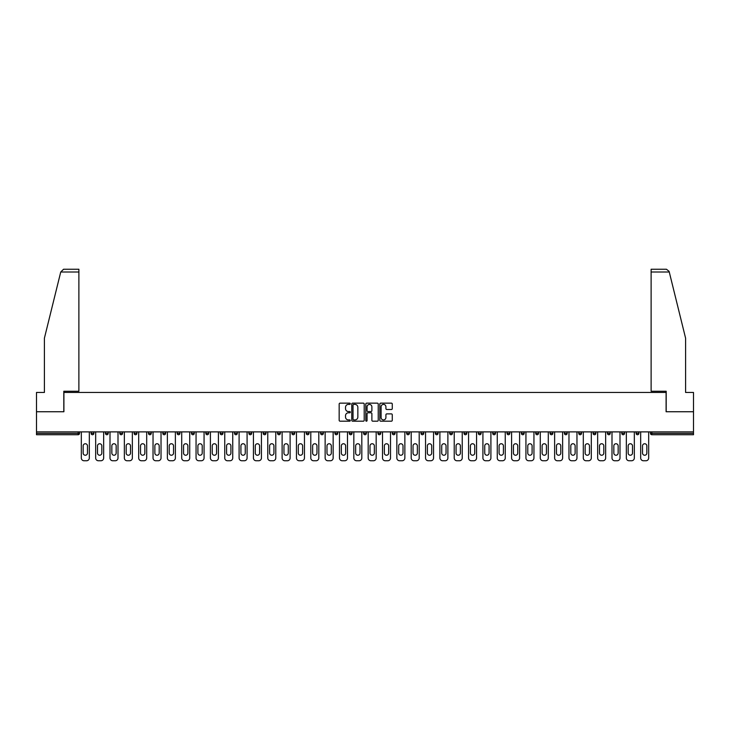 <?xml version="1.0" encoding="UTF-8"?>
<svg xmlns="http://www.w3.org/2000/svg" width="730" height="730" viewBox="0 0 730 730"><rect width="100%" height="100%" fill="white"/><g stroke="black" fill="none" stroke-linecap="round" stroke-linejoin="round"><path stroke-width="1.09" d="M350.291 403.772A0.63 0.63 0 0 0 349.661 403.142L340.07 403.142A0.903 0.903 0 0 0 339.167 404.046L339.167 420.288A0.903 0.903 0 0 0 340.07 421.192L349.661 421.192A0.63 0.63 0 0 0 350.291 420.562A0.63 0.63 0 0 0 349.661 419.923L348.42 419.923A2.884 2.884 0 0 1 345.527 417.04L345.527 415.68A2.884 2.884 0 0 1 348.42 412.797L349.661 412.797A0.63 0.63 0 0 0 350.291 412.167A0.63 0.63 0 0 0 349.661 411.537L348.42 411.537A2.884 2.884 0 0 1 345.527 408.645L345.527 407.294A2.884 2.884 0 0 1 348.42 404.402L349.661 404.402A0.63 0.63 0 0 0 350.291 403.772M391.371 409.503A0.903 0.903 0 0 0 392.275 408.599L392.275 404.046A0.903 0.903 0 0 0 391.371 403.142L380.722 403.142A0.903 0.903 0 0 0 379.819 404.046L379.819 420.288A0.903 0.903 0 0 0 380.722 421.192L391.371 421.192A0.903 0.903 0 0 0 392.275 420.288L392.275 414.786A0.903 0.903 0 0 0 391.371 413.883L386.818 413.883A0.903 0.903 0 0 0 385.915 414.786L385.915 417.514A2.418 2.418 0 0 1 383.496 419.923A2.418 2.418 0 0 1 381.087 417.514L381.087 406.82A2.418 2.418 0 0 1 383.496 404.402A2.418 2.418 0 0 1 385.915 406.82L385.915 408.599A0.903 0.903 0 0 0 386.818 409.503L391.371 409.503M60.736 272.007L63.574 269.242L78.886 269.242L78.886 272.007L60.736 272.007L44.402 338.2L44.402 392.448L36.5 392.448L36.5 411.747L63.902 411.747L63.902 392.448L666.098 392.448L666.098 411.747L693.5 411.747L693.5 431.886L36.5 431.886L36.5 433.355L78.147 433.355L78.147 431.886M36.5 411.747L36.5 431.886M364.206 404.046A0.903 0.903 0 0 0 363.312 403.142L352.663 403.142A0.903 0.903 0 0 0 351.76 404.046L351.76 420.288A0.903 0.903 0 0 0 352.663 421.192L363.312 421.192A0.903 0.903 0 0 0 364.206 420.288L364.206 404.046M366.688 403.142L377.337 403.142A0.903 0.903 0 0 1 378.24 404.046L378.24 420.288A0.903 0.903 0 0 1 377.337 421.192L372.784 421.192A0.903 0.903 0 0 1 371.88 420.288L371.88 413.7A0.903 0.903 0 0 0 370.977 412.797L367.957 412.797A0.903 0.903 0 0 0 367.053 413.7L367.053 420.562A0.63 0.63 0 0 1 366.423 421.192A0.63 0.63 0 0 1 365.794 420.562L365.794 404.046A0.903 0.903 0 0 1 366.688 403.142M79.524 431.886L79.524 433.355A1.378 1.378 0 0 1 78.147 434.733L36.5 434.733L36.5 433.355M693.5 431.886L693.5 434.733L651.853 434.733A1.378 1.378 0 0 1 650.476 433.355L650.476 431.886M93.869 431.886L93.869 433.355L91.113 433.355A1.378 1.378 0 0 0 92.491 434.733A1.378 1.378 0 0 1 91.113 433.355L91.113 431.886M78.147 434.733A1.378 1.378 0 0 0 79.524 433.355A1.378 1.378 0 0 1 78.147 434.733L78.147 433.355L79.524 433.355M105.458 431.886L105.458 433.355L105.458 431.886M108.213 431.886L108.213 433.355L108.213 431.886M122.558 431.886L122.558 433.355L119.793 433.355A1.378 1.378 0 0 0 121.18 434.733A1.378 1.378 0 0 1 119.793 433.355L119.793 431.886M134.137 431.886L134.137 433.355L134.137 431.886M136.902 431.886L136.902 433.355A1.378 1.378 0 0 1 135.515 434.733A1.378 1.378 0 0 1 134.137 433.355A1.378 1.378 0 0 0 135.515 434.733A1.378 1.378 0 0 0 136.902 433.355A1.378 1.378 0 0 1 135.515 434.733A1.378 1.378 0 0 1 134.137 433.355L136.902 433.355M148.482 433.355A1.378 1.378 0 0 0 149.86 434.733A1.378 1.378 0 0 0 151.238 433.355A1.378 1.378 0 0 1 149.86 434.733A1.378 1.378 0 0 0 151.238 433.355L151.238 431.886L151.238 433.355L148.482 433.355A1.378 1.378 0 0 0 149.86 434.733A1.378 1.378 0 0 1 148.482 433.355L148.482 431.886M165.582 431.886L165.582 433.355A1.378 1.378 0 0 1 164.204 434.733A1.378 1.378 0 0 1 162.826 433.355L162.826 431.886M178.549 434.733A1.378 1.378 0 0 0 179.927 433.355L179.927 431.886L179.927 433.355A1.378 1.378 0 0 1 178.549 434.733A1.378 1.378 0 0 1 177.171 433.355L177.171 431.886M194.271 431.886L194.271 433.355A1.378 1.378 0 0 1 192.893 434.733A1.378 1.378 0 0 1 191.506 433.355L191.506 431.886M208.607 431.886L208.607 433.355A1.378 1.378 0 0 1 207.229 434.733A1.378 1.378 0 0 1 205.851 433.355L205.851 431.886M221.573 434.733A1.378 1.378 0 0 0 222.951 433.355L222.951 431.886L222.951 433.355A1.378 1.378 0 0 1 221.573 434.733A1.378 1.378 0 0 1 220.195 433.355L220.195 431.886M234.54 431.886L234.54 433.355L234.54 431.886M237.296 431.886L237.296 433.355A1.378 1.378 0 0 1 235.918 434.733A1.378 1.378 0 0 1 234.54 433.355L237.296 433.355A1.378 1.378 0 0 1 235.918 434.733M251.64 431.886L251.64 433.355A1.378 1.378 0 0 1 250.262 434.733A1.378 1.378 0 0 1 248.884 433.355L248.884 431.886M265.985 431.886L265.985 433.355L263.22 433.355A1.378 1.378 0 0 0 264.598 434.733A1.378 1.378 0 0 1 263.22 433.355L263.22 431.886M280.32 431.886L280.32 433.355A1.378 1.378 0 0 1 278.942 434.733A1.378 1.378 0 0 1 277.564 433.355L277.564 431.886M294.665 431.886L294.665 433.355A1.378 1.378 0 0 1 293.287 434.733A1.378 1.378 0 0 1 291.909 433.355L291.909 431.886M309.009 431.886L309.009 433.355A1.378 1.378 0 0 1 307.631 434.733A1.378 1.378 0 0 1 306.253 433.355L306.253 431.886M321.976 434.733A1.378 1.378 0 0 0 323.353 433.355L323.353 431.886L323.353 433.355A1.378 1.378 0 0 1 321.976 434.733A1.378 1.378 0 0 1 320.598 433.355L320.598 431.886M337.698 431.886L337.698 433.355A1.378 1.378 0 0 1 336.311 434.733A1.378 1.378 0 0 1 334.933 433.355L334.933 431.886M352.033 431.886L352.033 433.355A1.378 1.378 0 0 1 350.655 434.733A1.378 1.378 0 0 1 349.278 433.355L349.278 431.886M363.622 431.886L363.622 433.355L363.622 431.886M366.378 431.886L366.378 433.355A1.378 1.378 0 0 1 365 434.733A1.378 1.378 0 0 1 363.622 433.355L366.378 433.355A1.378 1.378 0 0 1 365 434.733M377.967 431.886L377.967 433.355L377.967 431.886M380.722 431.886L380.722 433.355A1.378 1.378 0 0 1 379.345 434.733A1.378 1.378 0 0 1 377.967 433.355L380.722 433.355A1.378 1.378 0 0 1 379.345 434.733M392.302 431.886L392.302 433.355L392.302 431.886M395.067 431.886L395.067 433.355L395.067 431.886M406.647 431.886L406.647 433.355L406.647 431.886M409.402 431.886L409.402 433.355L409.402 431.886M423.747 431.886L423.747 433.355A1.378 1.378 0 0 1 422.369 434.733A1.378 1.378 0 0 1 420.991 433.355L420.991 431.886M438.091 431.886L438.091 433.355L435.335 433.355A1.378 1.378 0 0 0 436.713 434.733A1.378 1.378 0 0 1 435.335 433.355L435.335 431.886M452.436 431.886L452.436 433.355A1.378 1.378 0 0 1 451.058 434.733A1.378 1.378 0 0 1 449.68 433.355L449.68 431.886M464.015 431.886L464.015 433.355L464.015 431.886M466.78 431.886L466.78 433.355L466.78 431.886M481.116 431.886L481.116 433.355A1.378 1.378 0 0 1 479.738 434.733A1.378 1.378 0 0 1 478.36 433.355L478.36 431.886M495.46 431.886L495.46 433.355L492.704 433.355A1.378 1.378 0 0 0 494.082 434.733A1.378 1.378 0 0 1 492.704 433.355L492.704 431.886M509.805 431.886L509.805 433.355A1.378 1.378 0 0 1 508.427 434.733A1.378 1.378 0 0 1 507.049 433.355L507.049 431.886M524.149 431.886L524.149 433.355L521.393 433.355A1.378 1.378 0 0 0 522.771 434.733A1.378 1.378 0 0 1 521.393 433.355L521.393 431.886M538.494 431.886L538.494 433.355A1.378 1.378 0 0 1 537.107 434.733A1.378 1.378 0 0 1 535.729 433.355L535.729 431.886M552.829 431.886L552.829 433.355L550.073 433.355A1.378 1.378 0 0 0 551.451 434.733A1.378 1.378 0 0 1 550.073 433.355L550.073 431.886M567.173 431.886L567.173 433.355A1.378 1.378 0 0 1 565.796 434.733A1.378 1.378 0 0 1 564.418 433.355L564.418 431.886M581.518 431.886L581.518 433.355L578.762 433.355A1.378 1.378 0 0 0 580.14 434.733A1.378 1.378 0 0 1 578.762 433.355L578.762 431.886M595.862 431.886L595.862 433.355L593.098 433.355A1.378 1.378 0 0 0 594.485 434.733A1.378 1.378 0 0 1 593.098 433.355L593.098 431.886M610.207 431.886L610.207 433.355L607.442 433.355A1.378 1.378 0 0 0 608.82 434.733A1.378 1.378 0 0 1 607.442 433.355L607.442 431.886M624.542 431.886L624.542 433.355A1.378 1.378 0 0 1 623.164 434.733A1.378 1.378 0 0 1 621.787 433.355L621.787 431.886M638.887 431.886L638.887 433.355A1.378 1.378 0 0 1 637.509 434.733A1.378 1.378 0 0 1 636.131 433.355L636.131 431.886M92.491 434.733A1.378 1.378 0 0 0 93.869 433.355A1.378 1.378 0 0 1 92.491 434.733A1.378 1.378 0 0 1 91.113 433.355M106.835 434.733A1.378 1.378 0 0 1 105.458 433.355A1.378 1.378 0 0 0 106.835 434.733A1.378 1.378 0 0 0 108.213 433.355A1.378 1.378 0 0 1 106.835 434.733A1.378 1.378 0 0 1 105.458 433.355L108.213 433.355A1.378 1.378 0 0 1 106.835 434.733M122.558 433.355A1.378 1.378 0 0 1 121.18 434.733A1.378 1.378 0 0 0 122.558 433.355A1.378 1.378 0 0 1 121.18 434.733A1.378 1.378 0 0 1 119.793 433.355M264.598 434.733A1.378 1.378 0 0 0 265.985 433.355A1.378 1.378 0 0 1 264.598 434.733A1.378 1.378 0 0 1 263.22 433.355M393.689 434.733A1.378 1.378 0 0 1 392.302 433.355A1.378 1.378 0 0 0 393.689 434.733A1.378 1.378 0 0 0 395.067 433.355A1.378 1.378 0 0 1 393.689 434.733A1.378 1.378 0 0 1 392.302 433.355L395.067 433.355M408.024 434.733A1.378 1.378 0 0 1 406.647 433.355A1.378 1.378 0 0 0 408.024 434.733A1.378 1.378 0 0 0 409.402 433.355A1.378 1.378 0 0 1 408.024 434.733A1.378 1.378 0 0 1 406.647 433.355L409.402 433.355A1.378 1.378 0 0 1 408.024 434.733M438.091 433.355A1.378 1.378 0 0 1 436.713 434.733A1.378 1.378 0 0 0 438.091 433.355A1.378 1.378 0 0 1 436.713 434.733A1.378 1.378 0 0 1 435.335 433.355M465.402 434.733A1.378 1.378 0 0 1 464.015 433.355A1.378 1.378 0 0 0 465.402 434.733A1.378 1.378 0 0 0 466.78 433.355A1.378 1.378 0 0 1 465.402 434.733A1.378 1.378 0 0 1 464.015 433.355L466.78 433.355M494.082 434.733A1.378 1.378 0 0 0 495.46 433.355A1.378 1.378 0 0 1 494.082 434.733A1.378 1.378 0 0 1 492.704 433.355M524.149 433.355A1.378 1.378 0 0 1 522.771 434.733A1.378 1.378 0 0 0 524.149 433.355A1.378 1.378 0 0 1 522.771 434.733A1.378 1.378 0 0 1 521.393 433.355M551.451 434.733A1.378 1.378 0 0 0 552.829 433.355A1.378 1.378 0 0 1 551.451 434.733A1.378 1.378 0 0 1 550.073 433.355M565.796 434.733A1.378 1.378 0 0 0 567.173 433.355A1.378 1.378 0 0 1 565.796 434.733M580.14 434.733A1.378 1.378 0 0 0 581.518 433.355A1.378 1.378 0 0 1 580.14 434.733A1.378 1.378 0 0 1 578.762 433.355M594.485 434.733A1.378 1.378 0 0 0 595.862 433.355A1.378 1.378 0 0 1 594.485 434.733A1.378 1.378 0 0 1 593.098 433.355M608.82 434.733A1.378 1.378 0 0 0 610.207 433.355A1.378 1.378 0 0 1 608.82 434.733A1.378 1.378 0 0 1 607.442 433.355M353.649 404.402A0.63 0.63 0 0 0 353.019 405.031L353.019 419.294A0.63 0.63 0 0 0 353.649 419.923L354.962 419.923A2.884 2.884 0 0 0 357.846 417.04L357.846 407.294A2.884 2.884 0 0 0 354.962 404.402L353.649 404.402M371.88 406.865A2.418 2.418 0 0 0 369.471 404.447A2.418 2.418 0 0 0 367.053 406.865L367.053 410.634A0.903 0.903 0 0 0 367.957 411.537L370.977 411.537A0.903 0.903 0 0 0 371.88 410.634L371.88 406.865M89.316 431.886L89.316 457.993A2.756 2.756 0 0 1 86.56 460.758L84.078 460.758A2.756 2.756 0 0 1 81.322 457.993L81.322 431.886M83.156 445.902A2.163 2.163 0 0 1 85.319 443.749A2.163 2.163 0 0 1 87.481 445.902L87.481 453.075A2.163 2.163 0 0 1 85.319 455.237A2.163 2.163 0 0 1 83.156 453.075L83.156 445.902M103.66 431.886L103.66 457.993A2.756 2.756 0 0 1 100.904 460.758L98.422 460.758A2.756 2.756 0 0 1 95.666 457.993L95.666 431.886M97.501 445.902A2.163 2.163 0 0 1 99.663 443.749A2.163 2.163 0 0 1 101.826 445.902L101.826 453.075A2.163 2.163 0 0 1 99.663 455.237A2.163 2.163 0 0 1 97.501 453.075L97.501 445.902M118.004 431.886L118.004 457.993A2.756 2.756 0 0 1 115.249 460.758L112.767 460.758A2.756 2.756 0 0 1 110.002 457.993L110.002 431.886M111.845 445.902A2.163 2.163 0 0 1 114.008 443.749A2.163 2.163 0 0 1 116.161 445.902L116.161 453.075A2.163 2.163 0 0 1 114.008 455.237A2.163 2.163 0 0 1 111.845 453.075L111.845 445.902M132.349 431.886L132.349 457.993A2.756 2.756 0 0 1 129.593 460.758L127.102 460.758A2.756 2.756 0 0 1 124.346 457.993L124.346 431.886M126.19 445.902A2.163 2.163 0 0 1 128.343 443.749A2.163 2.163 0 0 1 130.506 445.902L130.506 453.075A2.163 2.163 0 0 1 128.343 455.237A2.163 2.163 0 0 1 126.19 453.075L126.19 445.902M146.694 431.886L146.694 457.993A2.756 2.756 0 0 1 143.929 460.758L141.447 460.758A2.756 2.756 0 0 1 138.691 457.993L138.691 431.886M140.534 445.902A2.163 2.163 0 0 1 142.688 443.749A2.163 2.163 0 0 1 144.85 445.902L144.85 453.075A2.163 2.163 0 0 1 142.688 455.237A2.163 2.163 0 0 1 140.534 453.075L140.534 445.902M161.029 431.886L161.029 457.993A2.756 2.756 0 0 1 158.273 460.758L155.791 460.758A2.756 2.756 0 0 1 153.035 457.993L153.035 431.886M154.869 445.902A2.163 2.163 0 0 1 157.032 443.749A2.163 2.163 0 0 1 159.195 445.902L159.195 453.075A2.163 2.163 0 0 1 157.032 455.237A2.163 2.163 0 0 1 154.869 453.075L154.869 445.902M78.886 269.242L67.853 269.242L78.886 269.242M63.802 411.747L63.802 391.253L78.886 391.253L78.886 272.007M693.5 411.747L693.5 392.448L685.598 392.448L685.598 338.2L669.1 271.341L666.426 269.242L651.114 269.242L651.114 391.253L666.198 391.253L666.198 411.747M175.373 431.886L175.373 457.993A2.756 2.756 0 0 1 172.618 460.758L170.136 460.758A2.756 2.756 0 0 1 167.38 457.993L167.38 431.886M169.214 445.902A2.163 2.163 0 0 1 171.377 443.749A2.163 2.163 0 0 1 173.539 445.902L173.539 453.075A2.163 2.163 0 0 1 171.377 455.237A2.163 2.163 0 0 1 169.214 453.075L169.214 445.902M189.718 431.886L189.718 457.993A2.756 2.756 0 0 1 186.962 460.758L184.48 460.758A2.756 2.756 0 0 1 181.715 457.993L181.715 431.886M183.558 445.902A2.163 2.163 0 0 1 185.721 443.749A2.163 2.163 0 0 1 187.875 445.902L187.875 453.075A2.163 2.163 0 0 1 185.721 455.237A2.163 2.163 0 0 1 183.558 453.075L183.558 445.902M204.062 431.886L204.062 457.993A2.756 2.756 0 0 1 201.297 460.758L198.815 460.758A2.756 2.756 0 0 1 196.06 457.993L196.06 431.886M197.903 445.902A2.163 2.163 0 0 1 200.056 443.749A2.163 2.163 0 0 1 202.219 445.902L202.219 453.075A2.163 2.163 0 0 1 200.056 455.237A2.163 2.163 0 0 1 197.903 453.075L197.903 445.902M218.407 431.886L218.407 457.993A2.756 2.756 0 0 1 215.642 460.758L213.16 460.758A2.756 2.756 0 0 1 210.404 457.993L210.404 431.886M212.238 445.902A2.163 2.163 0 0 1 214.401 443.749A2.163 2.163 0 0 1 216.564 445.902L216.564 453.075A2.163 2.163 0 0 1 214.401 455.237A2.163 2.163 0 0 1 212.238 453.075L212.238 445.902M232.742 431.886L232.742 457.993A2.756 2.756 0 0 1 229.986 460.758L227.504 460.758A2.756 2.756 0 0 1 224.749 457.993L224.749 431.886M226.583 445.902A2.163 2.163 0 0 1 228.745 443.749A2.163 2.163 0 0 1 230.908 445.902L230.908 453.075A2.163 2.163 0 0 1 228.745 455.237A2.163 2.163 0 0 1 226.583 453.075L226.583 445.902M247.087 431.886L247.087 457.993A2.756 2.756 0 0 1 244.331 460.758L241.849 460.758A2.756 2.756 0 0 1 239.093 457.993L239.093 431.886M240.927 445.902A2.163 2.163 0 0 1 243.09 443.749A2.163 2.163 0 0 1 245.253 445.902L245.253 453.075A2.163 2.163 0 0 1 243.09 455.237A2.163 2.163 0 0 1 240.927 453.075L240.927 445.902M261.431 431.886L261.431 457.993A2.756 2.756 0 0 1 258.675 460.758L256.193 460.758A2.756 2.756 0 0 1 253.429 457.993L253.429 431.886M255.272 445.902A2.163 2.163 0 0 1 257.435 443.749A2.163 2.163 0 0 1 259.588 445.902L259.588 453.075A2.163 2.163 0 0 1 257.435 455.237A2.163 2.163 0 0 1 255.272 453.075L255.272 445.902M275.776 431.886L275.776 457.993A2.756 2.756 0 0 1 273.011 460.758L270.529 460.758A2.756 2.756 0 0 1 267.773 457.993L267.773 431.886M269.616 445.902A2.163 2.163 0 0 1 271.77 443.749A2.163 2.163 0 0 1 273.933 445.902L273.933 453.075A2.163 2.163 0 0 1 271.77 455.237A2.163 2.163 0 0 1 269.616 453.075L269.616 445.902M290.111 431.886L290.111 457.993A2.756 2.756 0 0 1 287.355 460.758L284.873 460.758A2.756 2.756 0 0 1 282.118 457.993L282.118 431.886M283.952 445.902A2.163 2.163 0 0 1 286.114 443.749A2.163 2.163 0 0 1 288.277 445.902L288.277 453.075A2.163 2.163 0 0 1 286.114 455.237A2.163 2.163 0 0 1 283.952 453.075L283.952 445.902M304.456 431.886L304.456 457.993A2.756 2.756 0 0 1 301.7 460.758L299.218 460.758A2.756 2.756 0 0 1 296.462 457.993L296.462 431.886M298.296 445.902A2.163 2.163 0 0 1 300.459 443.749A2.163 2.163 0 0 1 302.621 445.902L302.621 453.075A2.163 2.163 0 0 1 300.459 455.237A2.163 2.163 0 0 1 298.296 453.075L298.296 445.902M318.8 431.886L318.8 457.993A2.756 2.756 0 0 1 316.044 460.758L313.562 460.758A2.756 2.756 0 0 1 310.798 457.993L310.798 431.886M312.641 445.902A2.163 2.163 0 0 1 314.803 443.749A2.163 2.163 0 0 1 316.966 445.902L316.966 453.075A2.163 2.163 0 0 1 314.803 455.237A2.163 2.163 0 0 1 312.641 453.075L312.641 445.902M333.145 431.886L333.145 457.993A2.756 2.756 0 0 1 330.389 460.758L327.907 460.758A2.756 2.756 0 0 1 325.142 457.993L325.142 431.886M326.985 445.902A2.163 2.163 0 0 1 329.148 443.749A2.163 2.163 0 0 1 331.301 445.902L331.301 453.075A2.163 2.163 0 0 1 329.148 455.237A2.163 2.163 0 0 1 326.985 453.075L326.985 445.902M347.489 431.886L347.489 457.993A2.756 2.756 0 0 1 344.724 460.758L342.242 460.758A2.756 2.756 0 0 1 339.487 457.993L339.487 431.886M341.33 445.902A2.163 2.163 0 0 1 343.483 443.749A2.163 2.163 0 0 1 345.646 445.902L345.646 453.075A2.163 2.163 0 0 1 343.483 455.237A2.163 2.163 0 0 1 341.33 453.075L341.33 445.902M361.825 431.886L361.825 457.993A2.756 2.756 0 0 1 359.069 460.758L356.587 460.758A2.756 2.756 0 0 1 353.831 457.993L353.831 431.886M355.665 445.902A2.163 2.163 0 0 1 357.828 443.749A2.163 2.163 0 0 1 359.99 445.902L359.99 453.075A2.163 2.163 0 0 1 357.828 455.237A2.163 2.163 0 0 1 355.665 453.075L355.665 445.902M376.169 431.886L376.169 457.993A2.756 2.756 0 0 1 373.413 460.758L370.931 460.758A2.756 2.756 0 0 1 368.175 457.993L368.175 431.886M370.01 445.902A2.163 2.163 0 0 1 372.172 443.749A2.163 2.163 0 0 1 374.335 445.902L374.335 453.075A2.163 2.163 0 0 1 372.172 455.237A2.163 2.163 0 0 1 370.01 453.075L370.01 445.902M390.513 431.886L390.513 457.993A2.756 2.756 0 0 1 387.758 460.758L385.276 460.758A2.756 2.756 0 0 1 382.511 457.993L382.511 431.886M384.354 445.902A2.163 2.163 0 0 1 386.517 443.749A2.163 2.163 0 0 1 388.67 445.902L388.67 453.075A2.163 2.163 0 0 1 386.517 455.237A2.163 2.163 0 0 1 384.354 453.075L384.354 445.902M404.858 431.886L404.858 457.993A2.756 2.756 0 0 1 402.093 460.758L399.611 460.758A2.756 2.756 0 0 1 396.855 457.993L396.855 431.886M398.699 445.902A2.163 2.163 0 0 1 400.852 443.749A2.163 2.163 0 0 1 403.015 445.902L403.015 453.075A2.163 2.163 0 0 1 400.852 455.237A2.163 2.163 0 0 1 398.699 453.075L398.699 445.902M419.202 431.886L419.202 457.993A2.756 2.756 0 0 1 416.438 460.758L413.956 460.758A2.756 2.756 0 0 1 411.2 457.993L411.2 431.886M413.034 445.902A2.163 2.163 0 0 1 415.197 443.749A2.163 2.163 0 0 1 417.359 445.902L417.359 453.075A2.163 2.163 0 0 1 415.197 455.237A2.163 2.163 0 0 1 413.034 453.075L413.034 445.902M433.538 431.886L433.538 457.993A2.756 2.756 0 0 1 430.782 460.758L428.3 460.758A2.756 2.756 0 0 1 425.544 457.993L425.544 431.886M427.378 445.902A2.163 2.163 0 0 1 429.541 443.749A2.163 2.163 0 0 1 431.704 445.902L431.704 453.075A2.163 2.163 0 0 1 429.541 455.237A2.163 2.163 0 0 1 427.378 453.075L427.378 445.902M447.882 431.886L447.882 457.993A2.756 2.756 0 0 1 445.127 460.758L442.645 460.758A2.756 2.756 0 0 1 439.889 457.993L439.889 431.886M441.723 445.902A2.163 2.163 0 0 1 443.886 443.749A2.163 2.163 0 0 1 446.048 445.902L446.048 453.075A2.163 2.163 0 0 1 443.886 455.237A2.163 2.163 0 0 1 441.723 453.075L441.723 445.902M462.227 431.886L462.227 457.993A2.756 2.756 0 0 1 459.471 460.758L456.989 460.758A2.756 2.756 0 0 1 454.224 457.993L454.224 431.886M456.067 445.902A2.163 2.163 0 0 1 458.23 443.749A2.163 2.163 0 0 1 460.384 445.902L460.384 453.075A2.163 2.163 0 0 1 458.23 455.237A2.163 2.163 0 0 1 456.067 453.075L456.067 445.902M476.571 431.886L476.571 457.993A2.756 2.756 0 0 1 473.806 460.758L471.324 460.758A2.756 2.756 0 0 1 468.569 457.993L468.569 431.886M470.412 445.902A2.163 2.163 0 0 1 472.565 443.749A2.163 2.163 0 0 1 474.728 445.902L474.728 453.075A2.163 2.163 0 0 1 472.565 455.237A2.163 2.163 0 0 1 470.412 453.075L470.412 445.902M490.907 431.886L490.907 457.993A2.756 2.756 0 0 1 488.151 460.758L485.669 460.758A2.756 2.756 0 0 1 482.913 457.993L482.913 431.886M484.747 445.902A2.163 2.163 0 0 1 486.91 443.749A2.163 2.163 0 0 1 489.073 445.902L489.073 453.075A2.163 2.163 0 0 1 486.91 455.237A2.163 2.163 0 0 1 484.747 453.075L484.747 445.902M505.251 431.886L505.251 457.993A2.756 2.756 0 0 1 502.495 460.758L500.014 460.758A2.756 2.756 0 0 1 497.258 457.993L497.258 431.886M499.092 445.902A2.163 2.163 0 0 1 501.255 443.749A2.163 2.163 0 0 1 503.417 445.902L503.417 453.075A2.163 2.163 0 0 1 501.255 455.237A2.163 2.163 0 0 1 499.092 453.075L499.092 445.902M519.596 431.886L519.596 457.993A2.756 2.756 0 0 1 516.84 460.758L514.358 460.758A2.756 2.756 0 0 1 511.593 457.993L511.593 431.886M513.436 445.902A2.163 2.163 0 0 1 515.599 443.749A2.163 2.163 0 0 1 517.762 445.902L517.762 453.075A2.163 2.163 0 0 1 515.599 455.237A2.163 2.163 0 0 1 513.436 453.075L513.436 445.902M533.94 431.886L533.94 457.993A2.756 2.756 0 0 1 531.184 460.758L528.702 460.758A2.756 2.756 0 0 1 525.938 457.993L525.938 431.886M527.781 445.902A2.163 2.163 0 0 1 529.943 443.749A2.163 2.163 0 0 1 532.097 445.902L532.097 453.075A2.163 2.163 0 0 1 529.943 455.237A2.163 2.163 0 0 1 527.781 453.075L527.781 445.902M548.285 431.886L548.285 457.993A2.756 2.756 0 0 1 545.52 460.758L543.038 460.758A2.756 2.756 0 0 1 540.282 457.993L540.282 431.886M542.125 445.902A2.163 2.163 0 0 1 544.279 443.749A2.163 2.163 0 0 1 546.442 445.902L546.442 453.075A2.163 2.163 0 0 1 544.279 455.237A2.163 2.163 0 0 1 542.125 453.075L542.125 445.902M562.62 431.886L562.62 457.993A2.756 2.756 0 0 1 559.864 460.758L557.382 460.758A2.756 2.756 0 0 1 554.627 457.993L554.627 431.886M556.461 445.902A2.163 2.163 0 0 1 558.623 443.749A2.163 2.163 0 0 1 560.786 445.902L560.786 453.075A2.163 2.163 0 0 1 558.623 455.237A2.163 2.163 0 0 1 556.461 453.075L556.461 445.902M576.965 431.886L576.965 457.993A2.756 2.756 0 0 1 574.209 460.758L571.727 460.758A2.756 2.756 0 0 1 568.971 457.993L568.971 431.886M570.805 445.902A2.163 2.163 0 0 1 572.968 443.749A2.163 2.163 0 0 1 575.13 445.902L575.13 453.075A2.163 2.163 0 0 1 572.968 455.237A2.163 2.163 0 0 1 570.805 453.075L570.805 445.902M591.309 431.886L591.309 457.993A2.756 2.756 0 0 1 588.553 460.758L586.071 460.758A2.756 2.756 0 0 1 583.307 457.993L583.307 431.886M585.15 445.902A2.163 2.163 0 0 1 587.312 443.749A2.163 2.163 0 0 1 589.466 445.902L589.466 453.075A2.163 2.163 0 0 1 587.312 455.237A2.163 2.163 0 0 1 585.15 453.075L585.15 445.902M605.654 431.886L605.654 457.993A2.756 2.756 0 0 1 602.898 460.758L600.407 460.758A2.756 2.756 0 0 1 597.651 457.993L597.651 431.886M599.494 445.902A2.163 2.163 0 0 1 601.657 443.749A2.163 2.163 0 0 1 603.81 445.902L603.81 453.075A2.163 2.163 0 0 1 601.657 455.237A2.163 2.163 0 0 1 599.494 453.075L599.494 445.902M619.998 431.886L619.998 457.993A2.756 2.756 0 0 1 617.233 460.758L614.751 460.758A2.756 2.756 0 0 1 611.995 457.993L611.995 431.886M613.839 445.902A2.163 2.163 0 0 1 615.992 443.749A2.163 2.163 0 0 1 618.155 445.902L618.155 453.075A2.163 2.163 0 0 1 615.992 455.237A2.163 2.163 0 0 1 613.839 453.075L613.839 445.902M634.333 431.886L634.333 457.993A2.756 2.756 0 0 1 631.578 460.758L629.096 460.758A2.756 2.756 0 0 1 626.34 457.993L626.34 431.886M628.174 445.902A2.163 2.163 0 0 1 630.337 443.749A2.163 2.163 0 0 1 632.499 445.902L632.499 453.075A2.163 2.163 0 0 1 630.337 455.237A2.163 2.163 0 0 1 628.174 453.075L628.174 445.902M648.678 431.886L648.678 457.993A2.756 2.756 0 0 1 645.922 460.758L643.44 460.758A2.756 2.756 0 0 1 640.684 457.993L640.684 431.886M642.519 445.902A2.163 2.163 0 0 1 644.681 443.749A2.163 2.163 0 0 1 646.844 445.902L646.844 453.075A2.163 2.163 0 0 1 644.681 455.237A2.163 2.163 0 0 1 642.519 453.075L642.519 445.902M651.853 431.886L651.853 433.355L693.5 433.355M650.476 433.355L651.853 433.355L651.853 434.733M164.204 434.733A1.378 1.378 0 0 0 165.582 433.355L162.826 433.355M179.927 433.355L177.171 433.355M192.893 434.733A1.378 1.378 0 0 0 194.271 433.355L191.506 433.355M207.229 434.733A1.378 1.378 0 0 0 208.607 433.355L205.851 433.355M222.951 433.355L220.195 433.355M250.262 434.733A1.378 1.378 0 0 0 251.64 433.355L248.884 433.355M278.942 434.733A1.378 1.378 0 0 0 280.32 433.355L277.564 433.355M293.287 434.733A1.378 1.378 0 0 0 294.665 433.355L291.909 433.355M307.631 434.733A1.378 1.378 0 0 0 309.009 433.355L306.253 433.355M323.353 433.355L320.598 433.355M336.311 434.733A1.378 1.378 0 0 0 337.698 433.355L334.933 433.355M350.655 434.733A1.378 1.378 0 0 0 352.033 433.355L349.278 433.355M422.369 434.733A1.378 1.378 0 0 0 423.747 433.355L420.991 433.355M451.058 434.733A1.378 1.378 0 0 0 452.436 433.355L449.68 433.355M479.738 434.733A1.378 1.378 0 0 0 481.116 433.355L478.36 433.355M508.427 434.733A1.378 1.378 0 0 0 509.805 433.355L507.049 433.355M537.107 434.733A1.378 1.378 0 0 0 538.494 433.355L535.729 433.355M567.173 433.355L564.418 433.355M623.164 434.733A1.378 1.378 0 0 0 624.542 433.355L621.787 433.355M637.509 434.733A1.378 1.378 0 0 0 638.887 433.355L636.131 433.355M669.264 272.007L651.114 272.007"/></g></svg>

